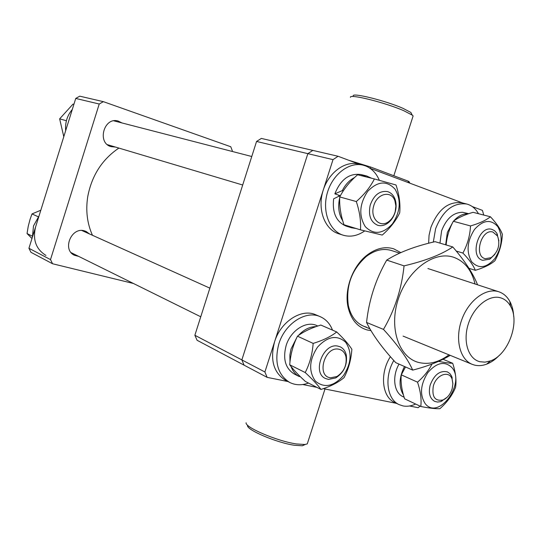 <?xml version="1.0" encoding="UTF-8"?>
<svg xmlns="http://www.w3.org/2000/svg" width="541" height="541" viewBox="0 0 541 541"><rect width="100%" height="100%" fill="white"/><g stroke="black" fill="none" stroke-linecap="round" stroke-linejoin="round"><path stroke-width="0.81" d="M89.529 233.962L86.053 231.433L84.497 230.879C71.371 226.591 61.857 249.827 74.509 255.305L78.688 256.387M122.002 122.956L118.1 121.028C104.021 116.687 96.758 142.743 110.946 146.631L115.51 147.071M133.478 283.498L52.572 263.758L30.965 252.316L28.93 248.278L75.74 98.435L79.757 96.176L103.351 101.661L230.757 146.739L232.326 150.797L232.13 151.426M103.351 101.661L99.226 104.021L75.74 98.435M28.93 248.278L50.502 259.592L99.226 104.021M50.502 259.592L52.572 263.758M92.464 235.288C87.169 223.467 85.586 210.618 87.723 196.741C91.706 175.649 102.093 159.433 118.885 148.078M305.307 444.459L302.324 445.777L294.412 445.263C276.688 442.768 246.365 429.845 247.514 425.463M246.108 422.758C244.816 427.383 277.398 441.24 296.407 443.945L304.867 444.506L307.261 443.911L307.91 441.902M353.185 95.865C352.191 92.403 385.848 100.741 403.031 108.356L410.856 112.44L411.775 114.225M412.715 117.208L413.128 115.93L412.222 115.098L403.843 110.743C385.395 102.607 349.27 93.62 350.426 97.306M333.013 159.642L307.849 153.651L312.826 150.398L338.084 156.275L333.013 159.642L264.901 371.978L241.854 359.9L307.849 153.651L256.556 141.451L261.35 138.422L312.826 150.398L307.849 153.651L241.854 359.9L244.086 365.161L197.08 340.269L194.868 335.264L241.854 359.9L244.086 365.161L267.139 377.361L287.968 381.547M256.556 141.451L194.868 335.264M408.705 182.655L409.611 182.303L408.367 181.215L407.961 182.466M408.367 181.215L370.571 167.007L370.159 168.298M370.571 167.007L348.681 160.251M499.499 355.133C495.509 359.386 491.221 362.396 486.643 364.154C482.464 365.716 478.454 366.034 474.606 365.121L472.192 364.336C459.755 359.474 454.731 338.767 461.818 319.548C468.736 300.269 485.926 287.541 498.619 291.707L498.863 291.788C503.441 293.344 507.073 296.515 509.757 301.29C512.104 305.591 513.423 310.656 513.7 316.485M479.935 361.74L485.047 362.145L490.383 360.921C508.236 355.045 520.307 322.213 510.508 306.165C508.134 301.952 504.909 299.187 500.831 297.888C489.436 294.182 474.004 306.253 468.391 323.734C462.609 341.175 468.242 359.028 479.935 361.74M373.655 206.148C369.848 218.463 380.377 228.62 389.006 221.343C391.934 219.017 393.99 215.825 395.167 211.768L395.884 206.053L394.883 200.758C391.339 189.925 376.705 193.468 373.655 206.148M395.282 211.774C393.909 216.488 391.522 220.201 388.113 222.906C384.698 225.448 381.249 226.246 377.76 225.299C370.686 222.182 368.157 215.487 370.193 205.222C373.79 195.152 379.525 190.601 387.376 191.561C390.859 192.555 393.381 195.017 394.95 198.96C396.384 202.902 396.492 207.176 395.282 211.774M65.671 130.672C64.988 122.618 67.199 115.531 72.311 109.41M63.784 136.704L59.645 118.851L73.015 104.102L73.901 104.325M66.401 120.731L59.645 118.851M370.964 330.619L367.359 330.01C357.425 327.177 350.987 319.542 348.046 307.099C344.076 289.388 352.705 265.915 367.204 254.994C376.164 248.299 384.976 246.229 393.638 248.792L400.813 252.6M399.623 253.141L391.393 250.497C383.204 248.096 374.879 250.05 366.419 256.38C351.684 269.56 345.665 285.952 348.35 305.537C350.703 315.863 355.795 322.761 363.633 326.216L366.588 327.204M338.084 156.275L359.542 164.322M369.909 168.204L462.853 203.044M472.3 206.581L482.43 210.375L483.742 215.061M420.053 406.135L418.132 407.711L409.564 405.987M397.141 403.491L323.329 388.654M316.931 387.37L302.791 384.529M264.901 371.978L267.139 377.361M31.98 238.527L27.05 233.55L28.233 226.321L30.093 219.247L32.014 213.918L40.812 210.239M38.323 216.819L32.014 213.918M32.332 236.194L27.05 233.55M45.978 255.44C35.977 249.225 32.514 239.731 35.591 226.956M32.426 237.093L33.495 225.949L39.026 215.974M330.679 377.78L336.928 376.509C343.948 371.863 346.964 365.337 345.983 356.932C344.894 352.502 342.419 349.912 338.565 349.161C324.424 346.267 316.093 376.658 330.679 377.78M337.665 346.071L340.147 346.801C343.319 348.316 345.368 351.095 346.308 355.139C347.45 364.918 343.934 372.506 335.765 377.916L328.488 379.403L325.459 378.49C311.873 372.857 323.166 342.866 337.665 346.071M452.175 388.675L452.885 383.697L452.141 379.241C449.267 369.956 436.202 374.609 433.321 386.139C431.718 396.945 435.011 401.537 443.207 399.921C447.454 397.912 450.443 394.166 452.175 388.675M447.123 397.283L440.617 401.645L437.513 402.058L434.653 401.375C429.825 398.528 428.323 393.138 430.136 385.212C434.159 374.703 439.914 370.26 447.4 371.897L449.835 373.554L451.634 376.151L452.885 383.948M492.946 232.055C481.362 228.261 473.389 256.535 485.405 258.706L491.154 257.665C498.268 251.89 500.411 244.694 497.585 236.065L492.946 232.055M494.846 254.385L489.801 259.2L482.687 260.302C469.115 257.11 478.636 224.961 491.884 229.37L494.569 230.709L496.719 233.07L498.903 240.786M395.769 362.666C382.095 347.89 372.357 334.487 366.555 322.456C368.942 300.167 375.664 279.386 386.72 260.099C398.845 252.404 414.961 246.256 435.052 241.665L452.77 246.933C441.652 254.493 425.415 260.809 404.059 265.874C401.659 288.82 394.802 309.993 383.481 329.395C397.946 345.246 407.684 358.825 412.702 370.118L395.769 362.666M475.039 283.978C471.718 270.189 464.611 261.289 453.71 257.293C434.18 250.469 407.535 269.993 398.217 299.261C388.607 328.441 399.19 358.257 419.431 362.646C429.263 364.729 439.109 362.132 448.989 354.855M477.568 284.809C473.159 273.597 464.888 260.972 452.77 246.933M404.059 265.874L386.72 260.099M383.481 329.395L366.555 322.456M412.702 370.118C427.667 366.25 440.178 361.334 450.227 355.363M446.115 244.958C446.934 236.593 449.334 228.701 453.324 221.276C457.99 217.739 464.584 214.757 473.098 212.322L490.43 216.779C485.946 220.329 479.306 223.386 470.521 225.942C470.021 235.558 467.485 244.6 462.907 253.066L456.225 251.058M494.866 258.537C502.041 247.244 503.049 236.66 497.896 226.774C491.032 218.943 483.235 219.829 474.511 229.418C467.113 241.036 466.132 251.788 471.576 261.682C478.657 269.181 486.42 268.133 494.866 258.537M462.907 253.066C469.128 259.504 473.274 265.252 475.35 270.317C483.965 267.727 490.477 264.542 494.9 260.769C499.431 252.579 501.92 243.768 502.373 234.341C500.493 229.093 496.51 223.237 490.43 216.779M470.521 225.942L453.324 221.276M475.35 270.317L469 268.322M445.656 244.816L447.333 232.434L453.142 221.627M439.961 243.125L441.612 230.811C446.298 218.618 453.29 212.444 462.575 212.288L468.702 213.688M453.615 221.066C458.213 215.913 463.143 213.492 468.398 213.79M433.307 242.084L435.606 228.728C442.849 210.584 453.223 202.348 466.741 204.018C471.705 205.343 475.607 208.569 478.454 213.695M428.641 243.247L429.054 235.335L430.893 227.396C438.102 209.34 448.455 201.144 461.953 202.814L466.741 204.018M320.982 389.439L305.422 381.493C298.49 375.129 293.256 369.564 289.712 364.796C290.503 354.443 293.094 344.901 297.482 336.184C303.528 331.619 311.305 327.914 320.82 325.046L336.725 331.971C330.876 336.563 323.018 340.377 313.158 343.4C312.373 354.003 309.723 363.714 305.212 372.546C312.414 379.214 317.675 384.84 320.982 389.439C330.625 386.382 338.321 382.44 344.069 377.604C348.546 369.077 351.15 359.637 351.866 349.27C348.81 344.441 343.758 338.673 336.725 331.971M317.54 347.112C309.148 359.988 308.451 371.349 315.464 381.202C324.343 388.384 333.641 386.551 343.359 375.711C351.481 363.234 352.225 352.063 345.591 342.183C336.982 334.615 327.63 336.259 317.54 347.112M313.158 343.4L297.482 336.184M305.212 372.546L289.712 364.796M299.809 376.144L299.41 376.624C295.548 374.609 292.769 371.254 291.078 366.568M289.983 361.997L289.861 355.099L291.031 349.006L296.975 337.226M299.41 376.624L294.223 373.993C285.364 368.414 282.673 358.92 286.142 345.51C290.659 330.443 306.267 320.475 316.769 325.56L317.804 326.013M298.361 335.542C303.765 329.625 309.675 326.642 316.093 326.602M308.485 383.062C301.709 385.517 295.42 385.307 289.631 382.413C277.756 374.818 274.159 361.963 278.845 343.86C284.972 323.444 306.037 309.966 320.238 316.688C325.912 319.204 330.003 323.687 332.519 330.138M289.631 382.413L285.384 380.201C273.53 372.621 269.925 359.826 274.578 341.811C280.671 321.496 301.675 308.113 315.849 314.815L320.238 316.688M360.867 175.582L366.507 175.92L360.881 174.533C349.283 173.025 340.607 179.463 334.852 193.847L342.311 190.601C345.374 184.522 349.479 180.153 354.625 177.495M366.507 175.92L371.647 178.26M356.228 228.539L351.576 227.788L347.728 225.915M346.463 226.199L346.057 226.077C336.286 221.871 332.147 212.796 333.641 198.838L340.539 195.436M342.757 220.843C338.727 214.392 337.706 206.703 339.701 197.79M340.14 196.173L340.384 195.375M342.311 190.601L343.244 190.926M334.852 193.847L339.91 195.599M364.708 230.919C357.581 235.876 350.385 237.296 343.129 235.186L343.062 235.166C329.496 230.993 321.963 211.578 327.271 193.056C332.404 174.486 349.067 161.658 362.903 165.113L365.432 165.884C371.694 168.366 376.32 173.167 379.322 180.288M338.598 233.732L338.531 233.712C324.992 229.546 317.459 210.219 322.734 191.791C327.832 173.316 344.441 160.569 358.257 164.018L362.903 165.113M338.652 196.207L338.937 195.26M360.468 229.851L343.975 224.752C340.681 215.034 339.268 205.756 339.734 196.931C343.792 189.019 349.75 181.627 357.594 174.77L374.399 178.943C370.375 186.976 364.35 194.51 356.303 201.55C359.677 211.632 361.063 221.066 360.468 229.851L382.244 235.065C390.081 228.207 395.904 220.789 399.711 212.816C400.509 204.18 399.278 194.902 396.019 184.988L374.399 178.943M395.018 189.127C386.761 180.322 377.659 181.052 367.724 191.325C359.413 203.876 358.602 215.656 365.29 226.672C373.817 235.092 382.866 234.152 392.435 223.866C400.475 211.707 401.341 200.123 395.018 189.127M356.303 201.55L339.734 196.931M425.267 403.742C438.589 420.682 465.869 383.244 451.931 367.582C444.77 360.793 436.756 362.45 427.884 372.533C420.418 384.428 419.546 394.829 425.267 403.742M431.995 364.046C428.553 370.741 423.731 376.786 417.524 382.169C420.553 391.217 421.642 399.326 420.797 406.487C429.162 408.144 435.525 408.881 439.887 408.698C447.109 402.376 452.344 395.234 455.583 387.268C456.59 380.201 455.623 372.201 452.689 363.282C449.375 363.194 444.668 362.558 438.562 361.381M452.689 363.282L443.065 359.285M417.524 382.169L401.287 374.852L405.513 366.954M420.797 406.487L404.641 398.818C401.679 390.061 400.556 382.068 401.287 374.852M403.478 395.031C398.643 387.011 398.981 377.503 404.479 366.5M404.134 397.229L403.011 396.702C393.936 392.84 391.826 376.448 399.035 364.1M415.65 404.046C411.288 406.075 407.075 406.697 402.998 405.919L399.109 404.621C386.923 399.332 384.069 377.212 393.794 360.489M399.109 404.621L394.666 402.47C381.953 397.013 379.559 373.385 390.399 356.668M302.324 445.777L304.867 444.506M410.856 112.44L412.222 115.098M413.128 115.93L393.821 175.744M307.261 443.911L324.992 388.993M409.03 181.648L408.678 182.736M498.863 291.788L427.917 268.539M510.508 306.165L509.757 301.29M490.383 360.921L486.643 364.154M369.936 328.833L363.633 326.216M472.192 364.336L403.086 336.103M389.006 221.343L388.113 222.906M242.693 185.008L107.395 144.65M251.761 156.505L113.799 120.832M394.883 200.758L394.95 198.96M348.35 305.537L348.046 307.099M366.419 256.38L367.204 254.994M345.983 356.932L346.308 355.139M336.928 376.509L335.765 377.916M209.861 288.143L81.86 230.513M200.752 316.783L71.148 252.654M452.141 379.241L452.073 377.192M443.207 399.921L441.672 401.266M497.585 236.065L497.294 234.057M491.154 257.665L489.801 259.2M351.778 227.849L346.26 226.138M343.062 235.166L338.531 233.712"/></g></svg>

